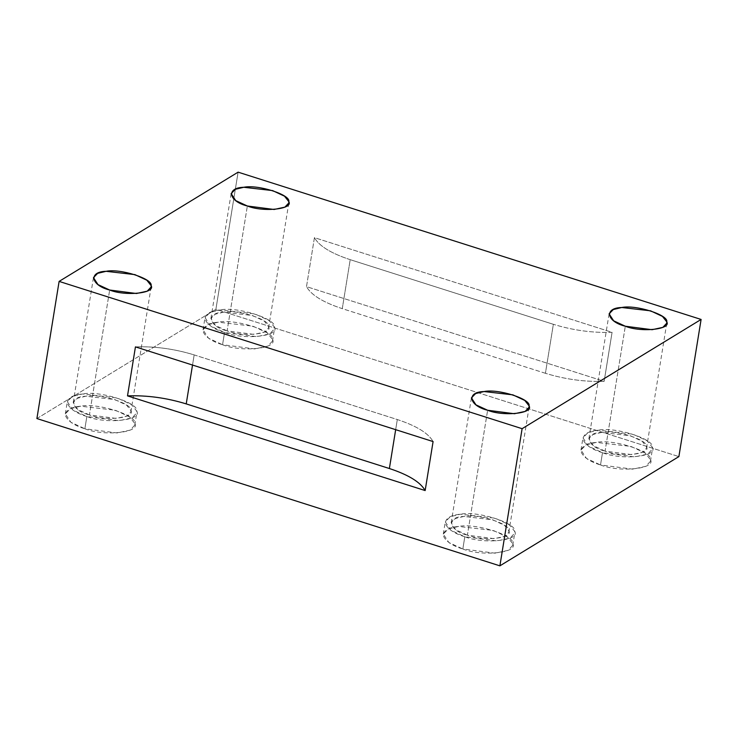 <?xml version="1.0" encoding="UTF-8"?>
<svg xmlns="http://www.w3.org/2000/svg" width="738" height="738" viewBox="0 0 738 738"><rect width="100%" height="100%" fill="white"/><g stroke="black" fill="none" stroke-linecap="round" stroke-linejoin="round"><path stroke-width="0.55" stroke-dasharray="3.69 2.77" d="M545.419 373.29L342.275 308.659L350.209 259.675L553.362 324.305L545.419 373.29C565.105 379.323 584.671 381.998 604.145 381.315L306.501 286.63L314.434 237.645L612.079 332.331C592.605 333.013 573.039 330.338 553.362 324.305L350.209 259.675C331.011 253.346 319.084 246.003 314.434 237.645C319.084 246.003 331.011 253.346 350.209 259.675L342.275 308.659C323.078 302.331 311.15 294.988 306.501 286.63C311.15 294.988 323.078 302.331 342.275 308.659L545.419 373.29L553.362 324.305C573.039 330.338 592.605 333.013 612.079 332.331L604.145 381.315C584.671 381.998 565.105 379.323 545.419 373.29M467.394 535.17L455.743 529.764L451.167 522.79L455.383 518.491L463.815 516.452L492.633 519.764L504.534 525.355L508.823 530.77L508.851 532.135L504.93 536.305L494.165 538.648L467.394 535.17L487.624 410.254L467.394 535.17C483.215 541.609 513.657 538.38 508.823 530.77C510.908 523.962 477.837 513.436 463.815 516.452C445.909 516.831 448.529 530.576 467.394 535.17M464.811 536.747C454.202 533.519 447.698 529.1 445.3 523.482C445.614 518.168 450.678 515.078 460.503 514.202C477.394 510.567 517.227 523.242 514.718 531.452C520.539 540.613 483.87 544.506 464.811 536.747L497.061 540.936L510.023 538.122L514.746 533.094L514.718 531.452L509.552 524.921L495.216 518.187L460.503 514.202L450.346 516.655L445.272 521.84L450.78 530.235L464.811 536.747L462.827 548.989L448.796 542.476L443.289 534.081L448.363 528.897L458.519 526.452L493.233 530.428L507.569 537.163L512.735 543.694L512.762 545.336L508.039 550.364L495.078 553.177L462.827 548.989L464.811 536.747M605.077 451.139L593.426 445.734L588.859 438.759L593.066 434.451L601.507 432.422L630.317 435.734L642.226 441.324L646.506 446.739L646.534 448.104L642.614 452.274L631.848 454.617L605.077 451.139L625.307 326.224L605.077 451.139C620.898 457.578 651.35 454.35 646.506 446.739C648.591 439.922 615.529 429.405 601.507 432.422C583.592 432.791 586.221 446.545 605.077 451.139M602.494 452.708C591.885 449.488 585.382 445.069 582.992 439.451C583.297 434.138 588.361 431.047 598.195 430.171C615.077 426.536 654.91 439.211 652.401 447.412C658.231 456.582 621.553 460.466 602.494 452.708L634.745 456.905L647.706 454.082L652.438 449.055L652.401 447.412L647.244 440.89L632.9 434.156L598.195 430.171L588.029 432.616L582.955 437.809L588.463 446.204L602.494 452.708L600.511 464.958L586.479 458.446L580.972 450.051L586.046 444.866L596.212 442.413L630.916 446.398L645.261 453.132L650.418 459.663L650.455 461.305L645.722 466.333L632.761 469.147L600.511 464.958L602.494 452.708M227.119 330.901L215.478 325.495L210.902 318.53L215.109 314.222L223.549 312.192L252.359 315.495L264.269 321.085L268.558 326.51L268.577 327.875L264.656 332.045L253.89 334.379L227.119 330.901L247.35 205.994L227.119 330.901C242.95 337.349 273.392 334.111 268.558 326.51C270.643 319.692 237.571 309.176 223.549 312.192C205.644 312.561 208.264 326.316 227.119 330.901M224.536 332.478C213.928 329.259 207.424 324.84 205.035 319.213C205.339 313.908 210.404 310.818 220.238 309.942C237.129 306.307 276.962 318.973 274.453 327.183C280.274 336.344 243.605 340.236 224.536 332.478L256.787 336.666L269.757 333.853L274.481 328.825L274.453 327.183L269.287 320.652L254.942 313.918L220.238 309.942L210.072 312.386L205.007 317.571L210.505 325.965L224.536 332.478L222.553 344.729L208.522 338.216L203.024 329.821L208.088 324.637L218.254 322.183L252.959 326.168L267.304 332.903L272.47 339.434L272.497 341.076L267.774 346.104L254.804 348.917L222.553 344.729L224.536 332.478M89.436 414.94L77.785 409.535L73.219 402.561L77.425 398.252L85.866 396.223L114.676 399.535L126.585 405.125L130.866 410.54L130.894 411.905L126.973 416.075L116.207 418.418L89.436 414.94L109.667 290.025L89.436 414.94C105.257 421.38 135.709 418.151 130.866 410.54C132.951 403.723 99.888 393.206 85.866 396.223C67.951 396.592 70.58 410.346 89.436 414.94M86.853 416.509C76.245 413.289 69.741 408.87 67.352 403.252C67.656 397.939 72.721 394.848 82.555 393.972C99.436 390.337 139.27 403.013 136.761 411.214C142.591 420.383 105.912 424.267 86.853 416.509L119.104 420.706L132.065 417.883L136.798 412.856L136.761 411.214L131.604 404.692L117.259 397.957L82.555 393.972L72.389 396.417L67.315 401.61L72.822 410.005L86.853 416.509L84.87 428.76L70.839 422.247L65.331 413.852L70.405 408.668L80.571 406.214L115.276 410.199L129.62 416.933L134.777 423.464L134.814 425.106L130.082 430.134L117.121 432.948L84.87 428.76L86.853 416.509M135.441 346.888C154.915 346.205 174.482 348.88 194.168 354.913L397.312 419.544C416.509 425.872 428.437 433.215 433.086 441.573C428.437 433.215 416.509 425.872 397.312 419.544L194.168 354.913L192.526 365.042L194.168 354.913C174.482 348.88 154.915 346.205 135.441 346.888M395.669 429.673L397.312 419.544L395.669 429.673M36.9 418.557L215.893 309.314L678.886 456.601L215.893 309.314L36.9 418.557M84.87 428.76C103.929 436.518 140.607 432.625 134.777 423.464C137.286 415.254 97.453 402.588 80.571 406.214C70.737 407.09 65.673 410.19 65.368 415.494C67.758 421.121 74.261 425.54 84.87 428.76M222.553 344.729C241.621 352.487 278.291 348.594 272.47 339.434C274.979 331.224 235.145 318.548 218.254 322.183C208.42 323.059 203.356 326.15 203.051 331.463C205.441 337.081 211.944 341.5 222.553 344.729M600.511 464.958C619.569 472.717 656.248 468.824 650.418 459.663C652.927 451.453 613.094 438.787 596.212 442.413C586.378 443.289 581.313 446.389 581.009 451.693C583.398 457.311 589.902 461.739 600.511 464.958M462.827 548.989C481.886 556.747 518.556 552.854 512.735 543.694C515.244 535.484 475.41 522.818 458.519 526.452C448.695 527.329 443.63 530.419 443.317 535.723C445.715 541.351 452.219 545.769 462.827 548.989M238.106 172.157L215.893 309.314L238.106 172.157M604.145 381.315L612.079 332.331L314.434 237.645L306.501 286.63L604.145 381.315M451.167 522.79L471.407 397.883M508.851 532.135L529.081 407.228M443.289 534.081L445.272 521.84M512.762 545.336L514.746 533.094M588.859 438.759L609.09 313.853M646.534 448.104L666.765 323.189M580.972 450.051L582.955 437.809M650.455 461.305L652.438 449.055M210.902 318.53L231.132 193.614M268.577 327.875L288.816 202.959M203.024 329.821L205.007 317.571M272.497 341.076L274.481 328.825M73.219 402.561L93.449 277.654M130.894 411.905L151.124 286.99M65.331 413.852L67.315 401.61M134.814 425.106L136.798 412.856"/><path stroke-width="1.11" d="M487.624 410.254L514.395 413.732L525.161 411.398L529.081 407.228L529.054 405.863L524.773 400.439L512.864 394.848L484.045 391.546L475.613 393.575L471.407 397.883L475.973 404.848L487.624 410.254C468.768 405.66 466.139 391.915 484.045 391.546C498.067 388.529 531.139 399.046 529.054 405.863C533.888 413.464 503.445 416.693 487.624 410.254M625.307 326.224L652.078 329.701L662.844 327.368L666.765 323.189L666.737 321.823L662.456 316.408L650.547 310.818L621.737 307.506L613.296 309.545L609.09 313.853L613.656 320.818L625.307 326.224C606.452 321.63 603.822 307.884 621.737 307.506C635.759 304.499 668.822 315.015 666.737 321.823C671.58 329.434 641.128 332.663 625.307 326.224M247.35 205.994L274.121 209.472L284.886 207.129L288.816 202.959L288.789 201.594L284.499 196.179L272.59 190.588L243.78 187.277L235.339 189.315L231.132 193.614L235.708 200.588L247.35 205.994C228.494 201.4 225.874 187.655 243.78 187.277C257.802 184.26 290.873 194.786 288.789 201.594C293.623 209.205 263.18 212.433 247.35 205.994M109.667 290.025L136.438 293.503L147.203 291.169L151.124 286.99L151.106 285.624L146.816 280.209L134.906 274.619L106.097 271.307L97.656 273.346L93.449 277.654L98.016 284.619L109.667 290.025C90.811 285.431 88.182 271.685 106.097 271.307C120.119 268.3 153.181 278.816 151.106 285.624C155.939 293.235 125.488 296.464 109.667 290.025M433.086 441.573L135.441 346.888L127.508 395.872C146.982 395.19 166.548 397.865 186.225 403.898L389.378 468.529L395.669 429.673L389.378 468.529L186.225 403.898L192.526 365.042L186.225 403.898C166.548 397.865 146.982 395.19 127.508 395.872L425.153 490.558C420.503 482.2 408.575 474.857 389.378 468.529C408.575 474.857 420.503 482.2 425.153 490.558L433.086 441.573L425.153 490.558L127.508 395.872L135.441 346.888L433.086 441.573M499.894 565.843L522.107 428.686L59.114 281.399L36.9 418.557L499.894 565.843L36.9 418.557L59.114 281.399L238.106 172.157L59.114 281.399L522.107 428.686L701.1 319.443L238.106 172.157L701.1 319.443L522.107 428.686L499.894 565.843L678.886 456.601L499.894 565.843M678.886 456.601L701.1 319.443L678.886 456.601"/></g></svg>
